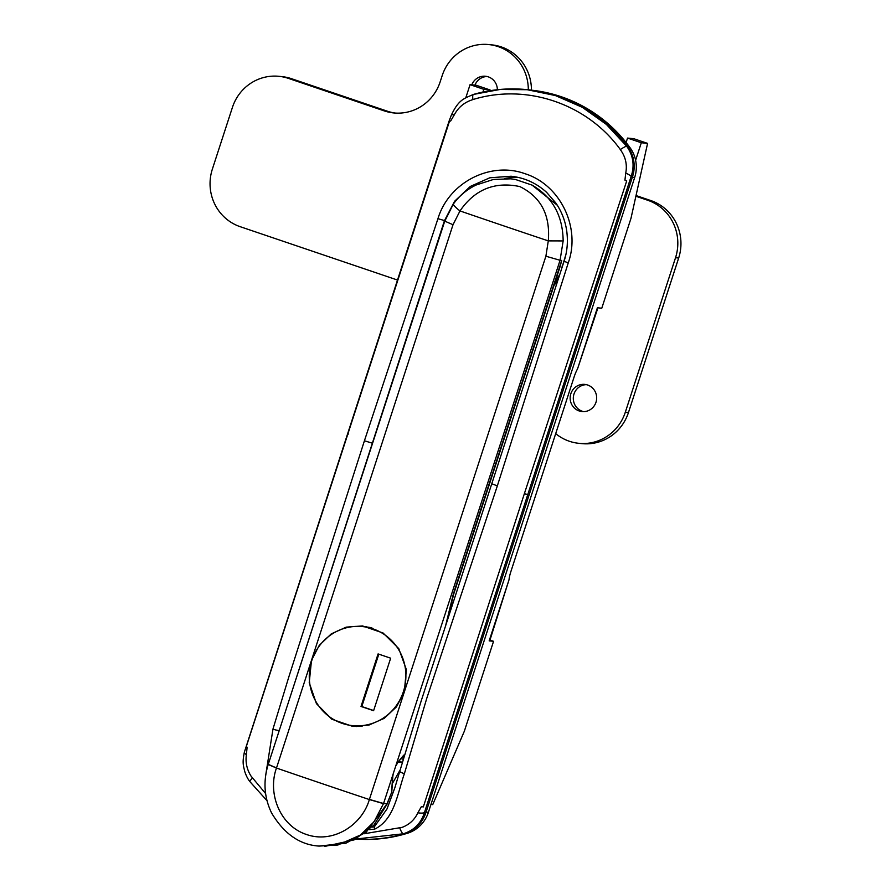 <?xml version="1.0" encoding="UTF-8"?>
<svg xmlns="http://www.w3.org/2000/svg" width="891" height="891" viewBox="0 0 891 891"><rect width="100%" height="100%" fill="white"/><g stroke="black" fill="none" stroke-linecap="round" stroke-linejoin="round"><path stroke-width="1.34" d="M511.033 176.24L489.816 177.788L470.281 186.453L454.588 201.277L444.453 220.656L288.55 701.885M517.292 177.209A65.065 63.138 -84.2 0 0 504.896 178.523M364.285 833.742L402.119 827.36C409.337 824.62 414.593 819.765 417.879 812.792L421.365 806.656L423.403 806.678L524.354 493.714L626.64 181.163L624.936 180.127L625.738 173.054C627.219 165.381 625.861 158.23 621.684 151.615L620.348 149.577C587.124 103.568 526.124 83.052 472.921 99.569A9.756 2.283 74 0 1 473.477 94.413A9.756 2.283 74 0 1 473.689 94.39L499.974 89.468L527.706 89.713A149.666 145.211 95.8 0 1 627.587 146.38A32.533 31.564 95.8 0 1 632.543 176.585L425.865 812.703L424.45 812.559C421.042 823.306 413.992 830.39 403.333 833.787L355.865 839.01M355.799 839.044A149.666 145.211 -84.2 0 0 404.202 833.876A32.533 31.564 -84.2 0 0 425.865 812.703M472.921 99.569L470.626 100.382C463.409 103.122 457.952 107.956 454.243 114.894L450.657 121.02L449.532 121.087L246.284 746.613L247.085 747.538L246.384 754.621C245.326 762.362 246.885 769.523 251.062 776.128L265.607 793.558M265.596 775.905L272.969 729.061L288.84 676.882L364.419 440.778L437.949 218.674C448.83 182.332 490.596 161.082 525.022 173.723C559.971 184.604 581.043 227.194 568.258 262.878L497.345 485.862L426.811 698.199L404.391 773.644C397.386 793.714 394.524 819.397 374.688 829.131L369.286 829.677M454.243 114.894A9.756 1.704 -158.8 0 0 451.381 115.028C458.754 99.58 463.754 98.678 473.477 94.413C490.952 89.423 508.716 87.819 526.748 89.612L555.338 95.537L582.324 107.321L606.348 124.395L626.707 146.291C633.267 155.535 634.748 165.581 631.14 176.44L424.45 812.559A9.756 2.706 -165.3 0 1 417.879 812.792M371.993 827.126L374.32 826.87L387.039 808.883L394.925 787.588L399.814 771.172A5.201 1.147 15.6 0 0 404.391 773.644M400.159 769.935L392.374 783.557M451.782 600.3L451.882 606.459M557.9 280.153L553.968 285.499M403.178 759.321L401.228 758.653M398.555 761.85A13.009 12.63 -84.2 0 0 399.201 762.017L400.683 762.262M399.201 762.017A26.028 6.248 102.8 0 0 398.288 762.184M451.381 115.028L449.131 120.964M450.657 121.02L449.32 121.254M632.543 176.585L631.14 176.44A9.756 1.704 -158.8 0 0 625.738 173.054M624.936 180.127L626.718 180.929M247.085 747.538L246.384 745.823M423.336 806.912L421.365 806.656M246.384 754.621A9.756 2.706 -165.3 0 1 244.357 752.193L244.357 752.193C242.107 763.231 243.443 765.592 244.691 771.328C246.105 775.671 247.865 779.146 249.992 781.741L267.01 800.686M272.969 729.061A5.201 1.147 15.6 0 0 279.262 730.486M375.445 823.407L374.32 826.87A5.201 1.236 83.2 0 0 374.688 829.131M562.076 266.186A9.756 2.305 108.7 0 0 563.079 264.248M352.613 725.653A50.431 48.927 -84.2 0 0 356.389 726.521M366.468 626.507A50.431 48.927 -84.2 0 0 362.615 626.596M404.302 691.895L406.374 669.609L398.767 648.592L383.074 633L362.503 625.928L346.22 627.141L331.252 633.88L319.245 645.385L311.482 660.409L309.233 682.695L316.439 703.645L331.797 719.204L352.379 726.276L368.907 725.085L384.188 718.369L396.473 706.875L404.302 691.895M545.893 256.218L548.288 240.882C550.426 215.054 540.937 196.956 519.821 186.575C494.783 181.296 474.836 189.415 459.99 210.933L453.018 224.721L276.477 768.053C267.411 792.879 279.596 825.69 306.471 834.488C333.178 843.911 362.069 825.01 369.353 799.55L545.893 256.218L560.06 260.283L395.894 765.547L397.999 762.05L404.391 755.167M369.397 799.427L383.564 803.493L374.075 821.736L360.376 835.056L337.912 845.002L319.134 846.082L345.864 843.231L366.324 832.06L386.972 803.838L391.784 792.021L392.92 774.691L383.564 803.493L386.972 803.838A6.504 1.203 -158.7 0 1 387.039 804.172L391.784 792.021M319.134 846.082L319.123 846.082C299.888 844.913 284.029 833.865 271.566 812.937C264.17 797.512 263.034 781.418 268.146 764.69L444.687 221.324L453.385 204.006A13.009 1.893 35.4 0 0 459.99 210.933A650.697 34.337 18 0 0 548.288 240.882L563.157 240.926L560.06 260.283L561.72 260.45L560.027 266.843L453.697 594.119A13.009 0.691 -162 0 1 453.296 594.163L561.72 260.45M453.385 204.006C459.333 195.797 466.895 189.46 476.084 185.016L493.436 179.459L510.821 178.824L515.477 179.481L511.055 178.857M561.72 268.425L565.852 254.681M557.343 205.286L532.027 185.094C552.465 197.034 562.834 215.644 563.157 240.926M445.522 626.05L453.296 594.163M515.477 179.481L532.027 185.094M392.92 774.691L395.894 765.547L392.92 774.691M403.801 755.111L397.999 762.05M489.471 639.927L493.558 641.308L464.334 731.233L432.725 804.629L430.966 804.45M470.058 84.667L483.824 89.334L490.095 89.969L476.317 85.291L470.058 84.667L465.815 97.72M483.824 89.334L482.955 92.04M490.095 89.969L489.927 90.726M627.542 138.083L641.308 142.749L647.579 143.384L633.802 138.706L627.542 138.083L626.095 142.515M641.308 142.749L635.617 160.28M493.558 641.308L489.17 640.874L489.571 639.638A18.221 0.958 -162 0 0 490.128 639.582L509.006 579.829A13.009 3.074 -71.3 0 1 510.877 571.577L574.127 376.915A13.009 3.074 108.7 0 1 577.568 368.818L597.56 308.954A18.221 0.958 -162 0 1 596.992 309.01L597.393 307.774L601.781 308.219L630.995 218.295L647.579 143.384M358.717 839.211A146.402 142.059 -84.2 0 0 407.354 833.297A32.533 31.564 -84.2 0 0 428.415 812.291L426.065 812.046L632.332 177.231L634.682 177.476A32.533 31.564 -84.2 0 0 630.093 147.761A146.402 142.059 -84.2 0 0 532.829 90.325M428.415 812.291L634.682 177.476M362.581 626.596A49.773 48.303 -84.2 0 0 311.772 660.587A49.773 48.303 -84.2 0 0 352.58 725.642A49.773 48.303 -84.2 0 0 403.389 691.661A49.773 48.303 -84.2 0 0 362.581 626.596L366.491 626.986A49.773 48.303 95.8 0 1 371.892 627.854M362.136 726.265A49.773 48.303 95.8 0 1 356.5 726.042L352.58 725.642M378.085 653.916L361.022 706.452L373.596 710.706L390.659 658.182L378.085 653.916M378.82 654.161L361.802 706.53L361.022 706.452M361.802 706.53L373.652 710.539M586.345 384.656A13.666 13.254 -84.2 0 0 583.616 411.653M570.841 393.733A13.666 13.254 -84.2 0 0 582.046 411.586A13.666 13.254 -84.2 0 0 595.99 402.253A13.666 13.254 -84.2 0 0 584.786 384.4A13.666 13.254 -84.2 0 0 570.841 393.733M497.356 89.724A13.666 13.254 -84.2 0 0 471.796 84.834M555.694 433.639A45.552 44.194 -84.2 0 0 578.838 443.317A45.552 44.194 -84.2 0 0 625.326 412.21L675.534 257.711A45.552 44.194 -84.2 0 0 647.668 200.241L635.884 196.243M528.307 89.768A45.552 44.194 -84.2 0 0 488.669 44.55A45.552 44.194 -84.2 0 0 442.181 75.657L440.165 81.827A45.552 44.194 95.8 0 1 393.677 112.934A45.552 44.194 95.8 0 1 384.199 110.874L288.394 78.375A45.552 44.194 -84.2 0 0 278.905 76.314A45.552 44.194 -84.2 0 0 232.417 107.421L212.336 169.223A45.552 44.194 -84.2 0 0 240.202 226.693L397.509 280.052M487.021 76.526A13.666 13.254 -84.2 0 0 474.925 85.157M647.668 200.241L650.798 200.553L636.029 195.541M650.798 200.553A45.552 44.194 95.8 0 1 678.664 258.034L675.534 257.711M578.838 443.317L581.968 443.629A45.552 44.194 -84.2 0 0 628.467 412.522L678.664 258.034M278.905 76.314L282.035 76.637A45.552 44.194 95.8 0 1 291.524 78.698L288.394 78.375M384.199 110.874L387.329 111.186L291.524 78.698M387.329 111.186A45.552 44.194 -84.2 0 0 395.248 113.068M531.437 90.136A45.552 44.194 -84.2 0 0 491.799 44.862L488.669 44.55M444.899 220.701L437.949 218.674M627.587 146.38L626.707 146.291A9.756 1.548 142.9 0 0 620.348 149.577M404.202 833.876L403.333 833.787A9.756 2.127 74.1 0 1 399.847 828.173M398.645 761.738L402.376 762.117M348.414 434.04L347.69 433.583L244.357 752.193M527.628 494.483L524.354 493.714M252.42 778.177A9.756 1.704 143.1 0 0 249.992 781.741M364.419 440.778L372.16 443.128M568.258 262.878L564.059 261.275L491.765 483.768L497.345 485.862M268.547 764.645L276.477 768.053A650.697 34.337 18 0 0 369.353 799.55L383.509 803.649M276.522 767.931L268.592 764.5M445.088 221.291L453.018 224.721M391.595 791.999L392.653 776.718M555.616 280.453A62.47 60.61 -84.2 0 0 559.737 274.528M596.992 309.01L577.568 368.818M489.571 639.638L509.006 579.829M406.329 833.185L407.354 833.297M628.467 147.594L630.093 147.761M625.326 412.21L628.467 412.522M402.353 762.184L400.627 762.262M449.086 121.065L347.69 433.583M491.765 483.768L421.12 701.139L399.814 771.172M510.977 176.229C524.498 177.699 536.371 183.067 546.595 192.345L555.839 203.003C561.542 211.345 565.161 220.567 566.687 230.68C568.135 241.483 567.266 251.674 564.059 261.275M554.592 283.594A62.47 62.47 0 0 0 558.178 279.306M453.697 594.119L446.591 622.753M403.69 757.55L402.22 757.484M397.497 763.119L395.838 765.937M393.131 774.246L392.909 775.927M387.039 804.172L373.953 825.088L354.173 839.868L324.614 846.45"/></g></svg>
